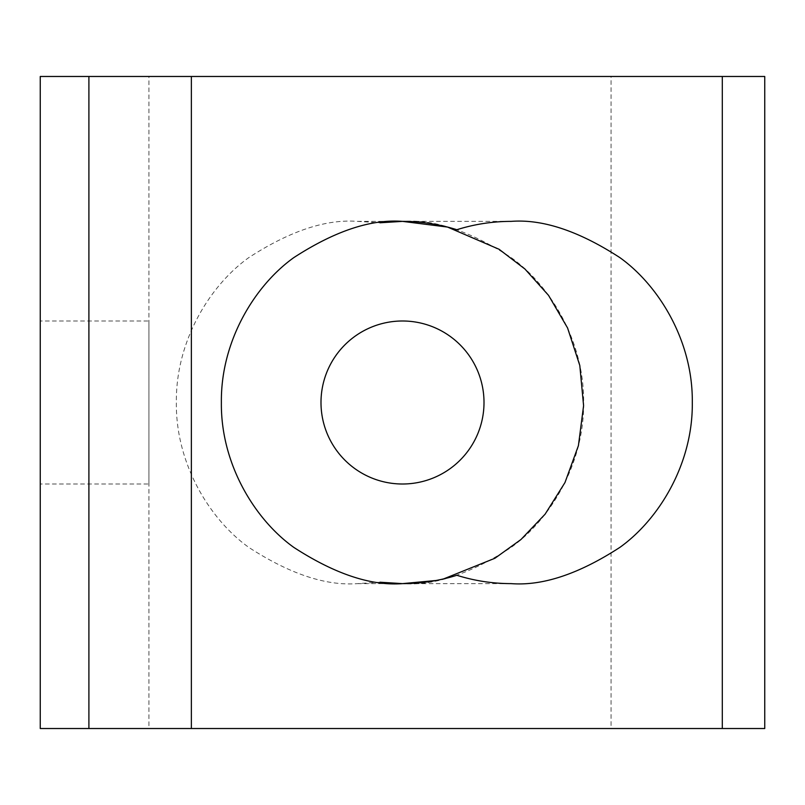<?xml version="1.0" encoding="UTF-8"?>
<svg xmlns="http://www.w3.org/2000/svg" width="805" height="805" viewBox="0 0 805 805"><rect width="100%" height="100%" fill="white"/><g stroke="black" fill="none" stroke-linecap="round" stroke-linejoin="round"><path stroke-width="0.6" stroke-dasharray="4.03 3.02" d="M456.838 575.283C439.148 580.828 421.035 583.605 402.5 583.625L379.99 582.216L357.48 583.625C326.005 586.04 289.78 573.965 248.805 547.4C209.914 519.607 175.641 463.982 176.355 402.5C175.641 341.018 209.914 285.393 248.805 257.6C289.78 231.035 326.005 218.96 357.48 221.375L379.99 222.784L402.5 221.375C433.986 218.96 470.211 231.035 511.175 257.6C550.077 285.393 584.339 341.018 583.625 402.5C584.339 463.982 550.077 519.607 511.175 547.4C470.211 573.965 433.986 586.04 402.5 583.625L511.175 583.625M357.48 221.375L402.5 221.375C421.035 221.395 439.148 224.172 456.838 229.717M40.25 484.006L40.25 320.994L40.25 484.006L148.925 484.006L148.925 320.994L40.25 320.994M484.006 402.5A81.506 81.506 0 0 1 402.5 484.006A81.506 81.506 0 0 1 320.994 402.5A81.506 81.506 0 0 1 402.5 320.994A81.506 81.506 0 0 1 484.006 402.5M611.055 728.525L148.925 728.525L148.925 76.475L611.055 76.475L148.925 76.475L148.925 728.525L611.055 728.525L611.055 76.475M148.925 320.994L148.925 484.006M40.25 728.525L40.25 76.475L764.75 76.475L764.75 728.525L40.25 728.525M357.48 583.625L402.5 583.625C371.014 586.04 334.789 573.965 293.825 547.4C254.923 519.607 220.661 463.982 221.375 402.5C220.661 341.018 254.923 285.393 293.825 257.6C334.789 231.035 371.014 218.96 402.5 221.375L511.175 221.375M436.028 580.496L443.666 578.886"/><path stroke-width="1.21" d="M722.306 728.525L722.306 76.475L764.75 76.475L764.75 728.525L40.25 728.525L40.25 76.475L191.369 76.475L191.369 728.525M379.99 582.216L402.5 583.625C371.014 586.04 334.789 573.965 293.825 547.4C254.923 519.607 220.661 463.982 221.375 402.5C220.661 341.018 254.923 285.393 293.825 257.6C334.789 231.035 371.014 218.96 402.5 221.375L379.99 222.784M443.666 578.886L494.954 558.247L520.996 539.491L545.076 514.214L564.969 482.567L578.403 445.678L583.595 405.7L579.801 365.49L567.565 327.947L548.547 295.375L524.971 269.061L499.11 249.288L447.51 227.06L402.5 221.375C421.035 221.395 439.148 224.172 456.838 229.717C474.527 224.172 492.64 221.395 511.175 221.375C542.661 218.96 578.886 231.035 619.85 257.6C658.752 285.393 693.014 341.018 692.3 402.5C693.014 463.982 658.752 519.607 619.85 547.4C578.886 573.965 542.661 586.04 511.175 583.625C492.64 583.605 474.527 580.828 456.838 575.283C439.148 580.828 421.035 583.605 402.5 583.625L436.028 580.496M484.006 402.5A81.506 81.506 0 0 1 402.5 484.006A81.506 81.506 0 0 1 320.994 402.5A81.506 81.506 0 0 1 402.5 320.994A81.506 81.506 0 0 1 484.006 402.5M722.306 76.475L191.369 76.475M88.902 728.525L88.902 76.475"/></g></svg>
